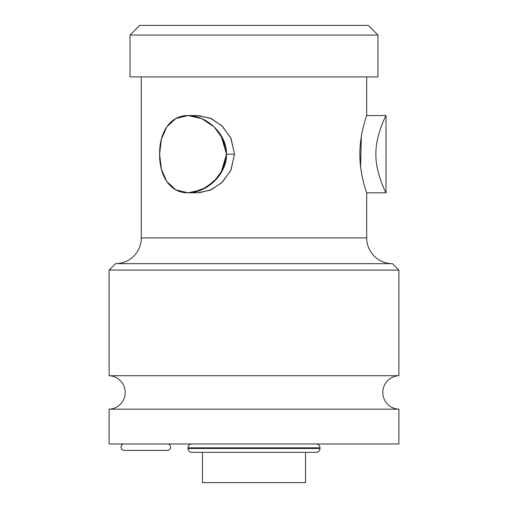 <?xml version="1.0" encoding="UTF-8"?>
<svg xmlns="http://www.w3.org/2000/svg" width="508" height="508" viewBox="0 0 508 508"><rect width="100%" height="100%" fill="white"/><g stroke="black" fill="none" stroke-linecap="round" stroke-linejoin="round"><path stroke-width="0.76" d="M202.482 482.6L305.518 482.6L305.518 452.336L305.518 482.6L202.482 482.6L202.482 452.336L202.482 482.6M109.112 443.96L398.888 443.96L398.888 409.175L398.888 443.96L109.112 443.96L109.112 409.175L109.112 443.96M109.112 409.175L398.888 409.175A16.745 16.745 0 0 1 382.791 392.449A16.745 16.745 0 0 1 398.888 375.717L109.112 375.717A16.745 16.745 0 0 1 125.209 392.449A16.745 16.745 0 0 1 109.112 409.175L398.888 409.175A16.745 16.745 0 0 1 382.791 392.449A16.745 16.745 0 0 1 398.888 375.717L398.888 270.097L398.888 375.717L109.112 375.717L109.112 270.097L109.112 375.717A16.745 16.745 0 0 1 125.209 392.449A16.745 16.745 0 0 1 109.112 409.175M109.112 270.097L398.888 270.097L109.112 270.097L115.551 263.658L392.449 263.658L398.888 270.097L392.449 263.658A25.756 25.756 0 0 1 366.687 237.903A25.756 25.756 0 0 0 392.449 263.658L115.551 263.658L109.112 270.097M115.551 263.658A25.756 25.756 0 0 0 141.313 237.903A25.756 25.756 0 0 1 115.551 263.658M366.687 237.903L141.313 237.903L141.313 76.918L141.313 237.903L366.687 237.903L366.687 192.824L366.687 237.903M366.687 76.918L366.687 115.551C366.935 115.157 359.708 133.407 359.861 154.343C359.804 175.355 366.935 193.173 366.687 192.824L366.433 192.062L366.687 192.824L386.01 192.824C386.747 194.278 375.482 173.488 375.901 154.191C375.482 134.887 386.747 114.097 386.01 115.551L366.687 115.551L366.687 76.918M197.523 192.824L210.261 190.183L221.659 182.81L230.772 170.517L234.531 154.191L230.848 138.017L221.767 125.673L210.318 118.224L197.491 115.551M360.61 166.814L361.315 136.557L360.591 166.675M130.042 76.918L377.958 76.918L377.958 35.058L377.958 76.918L130.042 76.918L130.042 35.058L130.042 76.918M130.042 35.058L377.958 35.058L130.042 35.058L139.7 25.4L368.3 25.4L377.958 35.058L368.3 25.4L139.7 25.4L130.042 35.058M366.687 115.551L386.01 115.551C386.747 114.097 375.482 134.887 375.901 154.191C375.482 173.488 386.747 194.278 386.01 192.824L366.687 192.824C366.935 193.173 359.804 175.355 359.861 154.343C359.708 133.407 366.935 115.157 366.687 115.551L366.427 116.319M219.361 132.893L224.885 143.796M226.346 150.876L226.511 154.191L223.126 139.294L214.166 126.93L201.708 118.586L188.049 115.551L175.787 118.548L166.757 126.892L161.385 139.281L159.588 154.191C159.341 133.255 169.609 115.278 188.049 115.551C206.077 115.373 226.778 133.248 226.511 154.191C226.759 175.158 206.077 192.983 188.074 192.824C169.628 193.116 159.334 175.12 159.588 154.191L161.385 169.101L166.764 181.489L175.806 189.84L188.074 192.824L201.72 189.789L214.16 181.451L223.12 169.101L226.511 154.191L234.531 154.191L226.511 154.191L220.929 173.139M226.511 153.816L220.859 135.128M226.511 154.502L224.434 165.919L218.865 176.155M217.602 177.756L206.311 187.427L192.913 192.424M198.977 115.583L211.449 118.72L222.352 126.225L231.057 138.468L234.531 154.191L231.007 170.021L222.301 182.201L211.493 189.636L199.155 192.786M124.244 450.405L167.392 450.405L124.244 450.405A3.219 3.219 0 0 1 121.025 447.186A3.219 3.219 0 0 1 124.244 443.96A3.219 3.219 0 0 0 121.025 447.186A3.219 3.219 0 0 0 124.244 450.405M167.392 443.96A3.219 3.219 0 0 1 170.612 447.186A3.219 3.219 0 0 1 167.392 450.405A3.219 3.219 0 0 0 170.612 447.186A3.219 3.219 0 0 0 167.392 443.96M316.141 443.96A3.861 3.861 0 0 1 320.002 447.827L187.998 447.827A3.861 3.861 0 0 1 191.859 443.96A3.861 3.861 0 0 0 187.998 447.827L187.998 448.469L187.998 447.827L320.002 447.827A3.861 3.861 0 0 0 316.141 443.96M320.002 448.469L320.002 447.827L320.002 448.469L187.998 448.469L320.002 448.469A3.861 3.861 0 0 1 316.141 452.336L191.859 452.336A3.861 3.861 0 0 1 187.998 448.469A3.861 3.861 0 0 0 191.859 452.336L316.141 452.336A3.861 3.861 0 0 0 320.002 448.469M386.01 192.824L386.01 115.551M187.998 115.551L197.656 115.551M187.998 192.824L197.656 192.824"/></g></svg>
